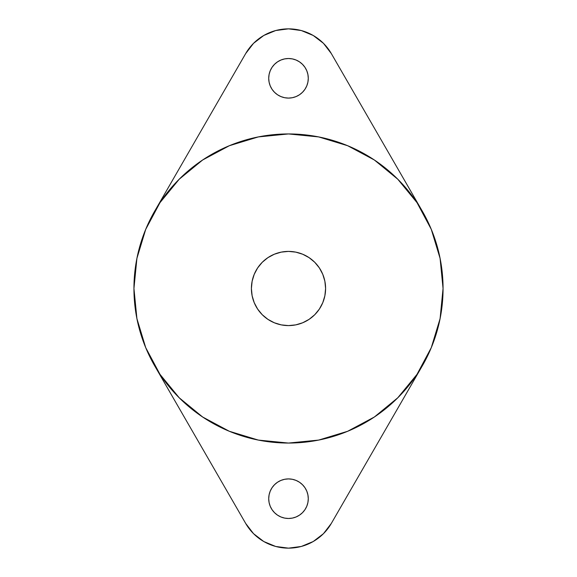 <?xml version="1.0" encoding="UTF-8"?>
<svg xmlns="http://www.w3.org/2000/svg" width="577" height="577" viewBox="0 0 577 577"><rect width="100%" height="100%" fill="white"/><g stroke="black" fill="none" stroke-linecap="round" stroke-linejoin="round"><path stroke-width="0.87" d="M325.594 288.5A37.094 37.094 0 0 1 288.5 325.594A37.094 37.094 0 0 1 251.406 288.5L252.12 281.266L254.233 274.306L257.659 267.894L262.268 262.268L267.894 257.659L274.306 254.233L281.266 252.12L288.5 251.406L295.734 252.12L302.694 254.233L309.106 257.659L314.732 262.268L319.341 267.894L322.767 274.306L324.88 281.266L325.594 288.5L324.88 295.734L322.767 302.694L319.341 309.106L314.732 314.732L309.106 319.341L302.694 322.767L295.734 324.88L288.5 325.594L281.266 324.88L274.306 322.767L267.894 319.341L262.268 314.732L257.659 309.106L254.233 302.694L252.12 295.734L251.406 288.5A37.094 37.094 0 0 1 288.5 251.406A37.094 37.094 0 0 1 325.594 288.5M308.284 498.694A19.784 19.784 0 0 1 288.5 518.478A19.784 19.784 0 0 1 268.716 498.694L269.098 502.553L270.224 506.267L272.048 509.686L274.515 512.679L277.508 515.138L280.927 516.97L284.641 518.096L288.5 518.478L292.359 518.096L296.073 516.97L299.492 515.138L302.485 512.679L304.952 509.686L306.776 506.267L307.902 502.553L308.284 498.694L307.902 494.835L306.776 491.121L304.952 487.702L302.485 484.702L299.492 482.242L296.073 480.417L292.359 479.292L288.5 478.91L284.641 479.292L280.927 480.417L277.508 482.242L274.515 484.702L272.048 487.702L270.224 491.121L269.098 494.835L268.716 498.694A19.784 19.784 0 0 1 288.5 478.91A19.784 19.784 0 0 1 308.284 498.694M308.284 78.306A19.784 19.784 0 0 1 288.5 98.09A19.784 19.784 0 0 1 268.716 78.306L269.098 82.165L270.224 85.879L272.048 89.298L274.515 92.298L277.508 94.758L280.927 96.583L284.641 97.708L288.5 98.09L292.359 97.708L296.073 96.583L299.492 94.758L302.485 92.298L304.952 89.298L306.776 85.879L307.902 82.165L308.284 78.306L307.902 74.447L306.776 70.733L304.952 67.314L302.485 64.321L299.492 61.862L296.073 60.03L292.359 58.904L288.5 58.522L284.641 58.904L280.927 60.03L277.508 61.862L274.515 64.321L272.048 67.314L270.224 70.733L269.098 74.447L268.716 78.306A19.784 19.784 0 0 1 288.5 58.522A19.784 19.784 0 0 1 308.284 78.306M133.943 288.5A154.557 154.557 0 0 1 288.5 133.943A154.557 154.557 0 0 1 443.057 288.5A154.557 154.557 0 0 1 288.5 443.057A154.557 154.557 0 0 1 133.943 288.5L136.915 318.655L145.714 347.642L159.995 374.365L179.216 397.784L202.635 417.005L229.357 431.286L258.345 440.085L288.5 443.057L318.655 440.085L347.642 431.286L374.365 417.005L397.784 397.784L417.005 374.365L431.286 347.642L440.085 318.655L443.057 288.5L440.085 258.345L431.286 229.357L417.005 202.635L397.784 179.216L374.365 159.995L347.642 145.714L318.655 136.915L288.5 133.943L258.345 136.915L229.357 145.714L202.635 159.995L179.216 179.216L159.995 202.635L145.714 229.357L136.915 258.345L133.943 288.5M154.975 210.67L245.672 53.582L253.527 43.333L263.768 35.478L275.698 30.538L288.5 28.85L301.302 30.538L313.232 35.478L323.473 43.333L331.328 53.582L422.025 210.67L331.328 53.582A49.456 49.456 0 0 0 245.672 53.582L154.975 210.67M418.852 205.455L415.101 199.851M377.149 161.899L371.545 158.148M321.952 137.607L315.338 136.295M261.662 136.295L255.048 137.607M205.455 158.148L199.851 161.899M161.899 199.851L158.148 205.455M321.908 535.16L316.239 539.639M260.761 539.639L253.527 533.667L245.672 523.418L154.975 366.33L245.672 523.418A49.456 49.456 0 0 0 331.328 523.418L323.473 533.667L313.232 541.522L301.302 546.462L288.5 548.15L275.698 546.462L263.768 541.522L253.527 533.667M137.607 321.952L136.295 315.338M136.295 261.662L137.607 255.048M255.092 41.84L260.761 37.361M316.239 37.361L323.473 43.333M439.393 255.048L440.705 261.662M440.705 315.338L439.393 321.952M422.025 366.33L331.328 523.418L422.025 366.33M158.148 371.545L161.899 377.149M199.851 415.101L205.455 418.852M255.048 439.393L261.662 440.705M315.338 440.705L321.952 439.393M371.545 418.852L377.149 415.101M415.101 377.149L418.852 371.545"/></g></svg>
